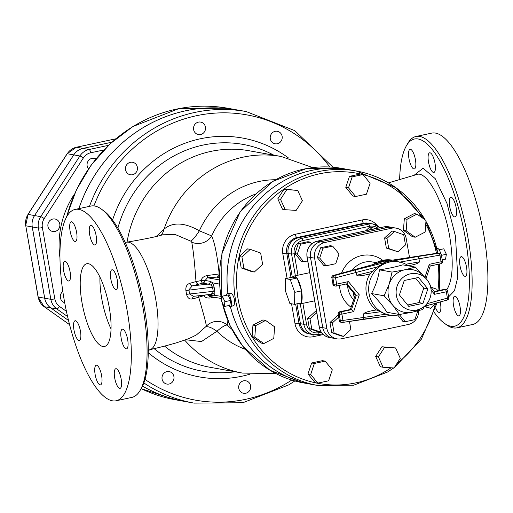 <?xml version="1.0" encoding="UTF-8"?>
<svg xmlns="http://www.w3.org/2000/svg" width="513" height="513" viewBox="0 0 513 513"><rect width="100%" height="100%" fill="white"/><g stroke="black" fill="none" stroke-linecap="round" stroke-linejoin="round"><path stroke-width="0.77" d="M164.545 346.102A110.013 103.959 100.1 0 0 210.279 367.327L242.502 373.086A110.013 103.959 100.1 0 1 184.661 340.093M126.653 242.213C145.435 238.994 157.401 236.525 162.557 234.8L175.299 234.556L190.798 241.148L191.734 242.13C193.241 249.869 194.658 263.028 195.985 281.599L189.919 283.285C186.879 284.311 185.533 286.722 185.886 290.518L212.529 287.19A3.174 0.372 170.1 0 1 214.113 287.133L212.658 282.862A3.174 2.123 -28.8 0 1 211.08 285.132L212.529 287.19L213.248 291.326L212.529 293.41L209.99 294.443L193.51 296.328L189.592 294L188.874 289.864L192.26 285.895L202.686 283.112A3.174 1.052 77.7 0 1 201.199 280.573A3.174 0.66 -175.8 0 0 205.11 280.444L207.464 277.764L216.723 277.123A3.174 3.001 100.1 0 0 219.186 273.878C217.32 255.846 214.819 243.207 211.689 235.954L199.365 230.792C184.411 222.373 172.631 221.834 164.019 229.17L156.196 236.531M312.667 167.604L281.214 156.491L248.985 150.732A110.013 103.959 100.1 0 0 127.057 242.123M140.158 390.355L141.511 388.014A95.732 29.228 -102.1 0 0 141.947 295.187A95.732 29.228 -102.1 0 0 103.555 210.67L101.369 209.092A97.848 29.869 77.9 0 1 140.607 295.475A97.848 29.869 77.9 0 1 140.158 390.355A97.848 29.869 77.9 0 1 131.873 397.408L116.118 400.781A97.848 29.869 77.9 0 1 64.119 299.464A97.848 29.869 77.9 0 1 75.161 209.419A97.848 29.869 77.9 0 1 124.851 298.848A97.848 29.869 77.9 0 1 116.118 400.781M125.057 242.091L127.673 242.136A55.006 16.794 77.9 0 1 128.603 242.226A55.006 16.794 77.9 0 1 155.715 299.201A55.006 16.794 77.9 0 1 150.636 349.443L148.27 350.552M416.819 174.497L416.896 174.478C426.925 170.476 444.111 202.327 449.786 236.903C453.832 262.739 452.799 280.387 446.695 289.839M399.64 179.486A95.732 29.228 77.9 0 1 406.347 145.872A95.732 29.228 77.9 0 1 463.066 226.47A95.732 29.228 77.9 0 1 444.303 323.216A95.732 29.228 77.9 0 1 434.338 312.545M432.825 156.087A10.048 3.065 77.9 0 1 435.37 166.366A10.048 3.065 77.9 0 1 433.857 172.458A10.048 3.065 77.9 0 1 430.676 169.175A10.048 3.065 77.9 0 1 428.131 158.889A10.048 3.065 77.9 0 1 429.65 152.803A10.048 3.065 77.9 0 1 432.825 156.087M410.477 149.302A10.048 3.065 77.9 0 1 415.318 159.101A10.048 3.065 77.9 0 1 414.292 168.963A10.048 3.065 77.9 0 1 413.908 168.963A10.048 3.065 77.9 0 1 409.066 159.165A10.048 3.065 77.9 0 1 410.092 149.309A10.048 3.065 77.9 0 1 410.477 149.302M440.231 301.958A10.048 3.065 77.9 0 1 439.327 312.366A10.048 3.065 77.9 0 1 436.146 309.082A10.048 3.065 77.9 0 1 435.717 308.114M458.494 315.867A10.048 3.065 77.9 0 1 453.659 306.069A10.048 3.065 77.9 0 1 454.678 296.206A10.048 3.065 77.9 0 1 455.063 296.206A10.048 3.065 77.9 0 1 459.905 306.005A10.048 3.065 77.9 0 1 458.885 315.861A10.048 3.065 77.9 0 1 458.494 315.867M466.785 273.865A10.048 3.065 77.9 0 1 465.381 276.334A10.048 3.065 77.9 0 1 461.123 270.306A10.048 3.065 77.9 0 1 459.776 259.142A10.048 3.065 77.9 0 1 461.174 256.68A10.048 3.065 77.9 0 1 465.432 262.707A10.048 3.065 77.9 0 1 466.785 273.865M456.147 207.682A10.048 3.065 77.9 0 1 455.018 216.928A10.048 3.065 77.9 0 1 449.677 206.527A10.048 3.065 77.9 0 1 450.812 197.274A10.048 3.065 77.9 0 1 456.147 207.682M75.161 209.419L90.923 206.046A97.848 29.869 77.9 0 1 101.369 209.092M82.009 302.664A42.31 12.915 77.9 0 1 86.787 263.727A42.31 12.915 77.9 0 1 108.269 302.394A42.31 12.915 77.9 0 1 104.492 346.474A42.31 12.915 77.9 0 1 82.009 302.664M111.032 328.891A42.31 12.915 77.9 0 1 101.709 298.451A42.31 12.915 77.9 0 1 99.945 277.091M91.827 241.687A10.048 3.065 77.9 0 1 89.288 231.408A10.048 3.065 77.9 0 1 90.801 225.316A10.048 3.065 77.9 0 1 95.905 234.505A10.048 3.065 77.9 0 1 95.008 244.97A10.048 3.065 77.9 0 1 91.827 241.687M75.058 241.482A10.048 3.065 77.9 0 1 70.223 231.684A10.048 3.065 77.9 0 1 71.243 221.821A10.048 3.065 77.9 0 1 76.347 231.004A10.048 3.065 77.9 0 1 75.449 241.476A10.048 3.065 77.9 0 1 75.058 241.482M70.345 278.54A10.048 3.065 77.9 0 1 68.947 281.009A10.048 3.065 77.9 0 1 63.843 271.819A10.048 3.065 77.9 0 1 64.741 261.354A10.048 3.065 77.9 0 1 68.998 267.382A10.048 3.065 77.9 0 1 70.345 278.54M80.451 331.161A10.048 3.065 77.9 0 1 79.316 340.408A10.048 3.065 77.9 0 1 74.212 331.225A10.048 3.065 77.9 0 1 75.11 320.753A10.048 3.065 77.9 0 1 80.451 331.161M99.451 368.514A10.048 3.065 77.9 0 1 101.991 378.793A10.048 3.065 77.9 0 1 100.477 384.885A10.048 3.065 77.9 0 1 95.373 375.696A10.048 3.065 77.9 0 1 96.271 365.23A10.048 3.065 77.9 0 1 99.451 368.514M116.22 368.719A10.048 3.065 77.9 0 1 121.055 378.517A10.048 3.065 77.9 0 1 120.036 388.379A10.048 3.065 77.9 0 1 114.931 379.19A10.048 3.065 77.9 0 1 115.829 368.725A10.048 3.065 77.9 0 1 116.22 368.719M120.933 331.661A10.048 3.065 77.9 0 1 122.331 329.192A10.048 3.065 77.9 0 1 127.436 338.381A10.048 3.065 77.9 0 1 126.538 348.846A10.048 3.065 77.9 0 1 122.28 342.819A10.048 3.065 77.9 0 1 120.933 331.661M110.827 279.04A10.048 3.065 77.9 0 1 111.962 269.793A10.048 3.065 77.9 0 1 117.067 278.976A10.048 3.065 77.9 0 1 116.169 289.447A10.048 3.065 77.9 0 1 110.827 279.04M444.303 323.216L446.49 324.8A97.848 29.869 -102.1 0 0 456.936 327.845A97.848 29.869 -102.1 0 0 465.663 225.912A97.848 29.869 -102.1 0 0 415.979 136.484A97.848 29.869 -102.1 0 0 407.694 143.537L406.347 145.872M415.979 136.484L431.741 133.111A97.848 29.869 77.9 0 1 481.425 222.539A97.848 29.869 77.9 0 1 472.691 324.472L456.936 327.845M143.839 382.948A148.097 139.94 100.1 0 0 194.036 403.109L184.834 401.461A148.097 139.94 -79.9 0 1 142.499 386.135A148.097 139.94 100.1 0 0 184.802 401.461A148.097 139.94 100.1 0 0 184.821 401.461L175.6 399.813A148.097 139.94 -79.9 0 1 141.152 388.63L175.6 399.813M78.88 208.624A148.097 139.94 -79.9 0 1 236.948 109.897L246.144 111.539A148.097 139.94 100.1 0 0 89.454 206.361M160.761 235.345A14.806 12.562 53.1 0 0 164.019 229.17A110.013 103.959 100.1 0 1 281.214 156.491M157.895 313.167L157.568 312.673M185.886 290.518L186.565 294.417C187.501 298.008 189.528 299.502 192.644 298.899L198.711 297.213C203.475 313.571 206.04 323.228 206.399 326.178L196.575 334.822C188.983 338.702 188.29 338.965 176.062 342.928C162.865 346.756 157.286 347.827 149.655 349.789M221.687 299.996A108.955 102.959 -79.9 0 1 341.825 168.399L349.321 169.739A108.955 102.959 100.1 0 0 349.321 169.739A108.955 102.959 100.1 0 0 227.894 293.398M230.427 306.851A108.955 102.959 100.1 0 0 310.981 384.25A108.955 102.959 100.1 0 0 311 384.25M211.023 296.661A3.174 0.455 -98.9 0 1 211.394 297.848L215.107 297.393M209.432 296.379L207.637 294.93A3.174 1.347 -25.1 0 0 207.22 294.783M205.341 294.994A3.174 1.347 -25.1 0 0 203.834 295.674C205.117 297.694 207.637 298.419 211.394 297.848M198.916 295.719A3.174 2.167 -106.3 0 0 198.711 297.213L203.834 295.674A3.174 1.052 77.7 0 1 203.802 295.167M193.69 296.309A3.174 1.866 -104.8 0 0 192.644 298.899M212.529 293.41A3.174 2.584 -165.3 0 1 214.825 295.276L214.838 291.269A3.174 0.372 170.1 0 0 213.248 291.326L189.592 294A3.174 0.436 -7.6 0 0 186.565 294.417M219.513 284.087L212.658 282.862L210.606 281.425A3.174 3.001 -79.9 0 1 208.182 284.093L192.26 285.895A3.174 1.866 75.2 0 1 189.919 283.285M198.621 284.125A3.174 2.167 73.7 0 1 195.985 281.599L201.199 280.573C201.667 277.918 203.77 276.225 207.496 275.494A3.174 0.455 81.1 0 1 207.464 277.764L219.359 279.893M219.397 273.916L207.496 275.494M206.399 326.178A14.806 14.486 -168.8 0 1 227.24 325.037L227.894 320.888M191.734 242.13A14.806 13.409 159.9 0 0 211.689 235.954A78.277 73.968 100.1 0 1 255.942 193.94M210.606 281.425L205.11 280.444A3.174 3.001 100.1 0 1 202.686 283.112L208.182 284.093L211.08 285.132M210.728 294.379A3.174 3.001 -79.9 0 1 211.087 294.424A3.174 3.001 -79.9 0 1 211.093 294.424A3.174 3.001 -79.9 0 1 213.132 295.911L214.825 295.276L220.866 296.36M211.093 294.424L209.99 294.443M185.623 339.741L201.474 341.562L216.903 331.263C221.802 327.025 225.245 324.947 227.24 325.037A78.277 73.968 100.1 0 0 231.767 329.199M205.79 327.082A14.806 4.713 -139.1 0 1 216.903 331.263A87.345 82.535 100.1 0 0 245.336 349.34M190.798 241.148A14.806 2.507 121.9 0 0 199.365 230.792A87.345 82.535 100.1 0 1 275.641 179.742M162.576 375.195A6.348 5.996 100.1 0 0 166.879 384.064A6.348 5.996 100.1 0 0 173.894 378.876A6.348 5.996 100.1 0 0 169.11 371.572A6.348 5.996 100.1 0 0 162.576 375.195M135.612 163.852A6.348 5.996 100.1 0 0 132.585 162.275A6.348 5.996 100.1 0 0 125.563 167.469A6.348 5.996 100.1 0 0 130.347 174.773A6.348 5.996 100.1 0 0 136.811 171.304A6.348 5.996 100.1 0 0 135.612 163.852M205.437 127.064A6.348 5.996 100.1 0 0 200.641 122.081A6.348 5.996 100.1 0 0 193.625 127.275A6.348 5.996 100.1 0 0 198.409 134.579A6.348 5.996 100.1 0 0 205.437 127.064M281.631 140.171A6.348 5.996 100.1 0 0 277.328 131.296A6.348 5.996 100.1 0 0 270.306 136.49A6.348 5.996 100.1 0 0 275.096 143.794A6.348 5.996 100.1 0 0 281.631 140.171M238.769 388.296A6.348 5.996 100.1 0 0 243.56 393.285A6.348 5.996 100.1 0 0 250.581 388.091A6.348 5.996 100.1 0 0 245.791 380.787A6.348 5.996 100.1 0 0 238.769 388.296M111.86 142.223L82.997 148.398A15.178 14.345 -79.9 0 0 73.763 154.888L34.583 215.556A15.178 14.345 -79.9 0 0 32.274 226.945L44.714 298.226A15.178 14.345 -79.9 0 0 50.684 307.838L68.518 320.445M236.929 109.891A148.097 139.94 100.1 0 0 236.91 109.891A148.097 139.94 100.1 0 0 78.842 208.631M62.83 291.442A6.348 5.996 100.1 0 0 61.368 293.038A6.348 5.996 100.1 0 0 64.696 302.67M52.788 219.045A6.348 5.996 100.1 0 0 47.863 225.361A6.348 5.996 100.1 0 0 52.756 231.498A6.348 5.996 100.1 0 0 59.777 226.31A6.348 5.996 100.1 0 0 54.987 219.006A6.348 5.996 100.1 0 0 52.788 219.045M95.912 158.953A6.348 5.996 100.1 0 0 94.168 158.331A6.348 5.996 100.1 0 0 87.845 161.531A6.348 5.996 100.1 0 0 88.512 168.828M68.518 320.465L50.652 307.832A15.178 14.345 -79.9 0 1 44.676 298.22L32.236 226.938A15.178 14.345 -79.9 0 1 34.544 215.55L73.725 154.881A15.178 14.345 -79.9 0 1 82.965 148.392L111.879 142.204M228.702 305.556A6.874 2.097 -102.1 0 0 230.484 306.825A6.874 2.097 -102.1 0 0 230.985 299.701A6.874 2.097 -102.1 0 0 227.612 293.404A6.874 2.097 -102.1 0 0 226.502 295.289M227.612 293.404L231.587 293.314C234.447 297.13 235.262 301.137 234.024 305.344L230.484 306.825M221.513 301.06L222.315 296.187L224.918 301.67L224.117 306.537L221.513 301.06M224.117 306.537L229.83 305.312L230.632 300.445L228.029 294.969L222.315 296.187M230.632 300.445L224.918 301.67M439.16 249.78L443.745 248.799L446.355 254.281L445.553 259.148L442.225 259.86M441.43 255.333L446.355 254.281M440.77 253.826A6.874 2.097 -102.1 0 0 437.384 248.51L436.909 248.709M296.174 210.407L302.413 200.75L297.7 190.381L286.754 189.675L280.515 199.339L285.222 209.702L296.174 210.407M280.515 199.339L277.789 198.852L282.496 209.221L285.222 209.702M277.789 198.852L284.029 189.188L286.754 189.675M284.029 189.188L297.7 190.381M355.631 196.511L366.436 194.196L370.123 183.212L362.999 174.535L352.194 176.85L348.507 187.835L355.631 196.511L352.899 196.024L345.781 187.348L348.507 187.835M345.781 187.348L349.468 176.363L352.194 176.85M349.468 176.363L360.273 174.048L362.999 174.535M415.209 237.224L412.478 236.737L403.436 230.343L406.168 230.831L415.209 237.224L425.13 232.049L426.014 220.487L416.973 214.094L407.046 219.269L406.168 230.831M403.436 230.343L404.321 218.782L407.046 219.269M404.321 218.782L414.248 213.607L416.973 214.094M437.185 290.909L436.896 289.261L430.785 287.094M424.289 306.562L430.51 308.294L436.21 303.061M424.764 306.255L430.51 308.294M383.108 367.27L380.383 366.782L375.67 356.42L381.916 346.756L384.641 347.243L378.402 356.907L383.108 367.27L394.061 367.975L400.3 358.318L395.587 347.949L384.641 347.243M375.67 356.42L378.402 356.907M381.916 346.756L395.587 347.949M317.81 383.115L315.085 382.627L307.967 373.958L311.654 362.967L322.459 360.658L325.184 361.146L314.379 363.454L310.692 374.445L317.81 383.115L328.615 380.806L332.302 369.815L325.184 361.146M311.654 362.967L314.379 363.454M307.967 373.958L310.692 374.445M263.842 343.556L261.117 343.069L252.075 336.682L252.954 325.114L262.88 319.945L265.606 320.433L255.679 325.601L254.801 337.169L263.842 343.556L273.762 338.388L274.647 326.826L265.606 320.433M252.075 336.682L254.801 337.169M252.954 325.114L255.679 325.601M262.63 264.387L260.649 253.037L250.299 249.363L241.937 257.039L243.912 268.395L254.262 272.063L262.63 264.387M243.912 268.395L241.187 267.908L251.537 271.576L254.262 272.063M241.187 267.908L239.205 256.551L241.937 257.039M239.205 256.551L247.574 248.876L250.299 249.363M425.104 219.846A108.955 102.959 100.1 0 0 356.169 170.964A108.955 102.959 100.1 0 0 235.647 260.104A108.955 102.959 100.1 0 0 317.829 385.475L311.013 384.256A108.955 102.959 -79.9 0 1 230.459 306.838M227.926 293.398A108.955 102.959 -79.9 0 1 349.353 169.745L356.169 170.964L395.799 187.623L425.239 219.936M377.087 225.47A16.461 15.55 100.1 0 0 362.172 219.962A3.174 0.968 -102.1 0 0 363.736 223.251A13.287 12.556 -79.9 0 1 368.34 223.168L369.706 223.411A13.287 12.556 100.1 0 0 369.706 223.411A13.287 12.556 100.1 0 0 365.102 223.495L298.233 237.801A13.287 12.556 100.1 0 0 288.133 253.448L292.282 277.206M296.924 303.824L300.394 323.69A13.287 12.556 100.1 0 0 310.423 334.123A13.287 12.556 100.1 0 0 310.442 334.123L309.063 333.88A13.287 12.556 -79.9 0 1 299.028 323.446A3.174 0.372 -9.9 0 0 295.052 323.895A16.461 15.55 100.1 0 0 313.186 336.72L323.337 334.547M285.523 278.649L292.416 277.174L297.136 278.02L301.426 290.172L301.471 302.856L294.577 304.331L294.77 292.333L290.243 279.495L285.523 278.649L285.331 290.647L289.858 303.484L294.577 304.331M297.136 278.02L290.243 279.495M301.663 290.858L294.77 292.333M301.426 290.172A14.281 4.361 -102.1 0 0 297.38 278.706M301.484 302.208A14.281 4.361 -102.1 0 0 301.657 291.499M298.38 303.516A14.281 4.361 -102.1 0 0 299.932 303.978A14.281 4.361 -102.1 0 0 301.157 302.92M296.886 277.975A14.281 4.361 -102.1 0 0 293.955 276.052A14.281 4.361 -102.1 0 0 292.673 277.219M321.042 332.36L318.656 331.937L309.397 328.647L307.627 318.496L310.012 318.919L311.782 329.077L321.273 332.155M309.397 328.647L311.782 329.077M307.627 318.496L315.11 311.622L316.579 311.885M316.733 312.75L310.012 318.919M303.715 261.79L301.33 261.367L294.956 253.602L298.258 243.771L307.922 241.706L310.307 242.13L300.644 244.201L297.341 254.031L303.715 261.79L307.691 260.937M298.258 243.771L300.644 244.201M311.692 243.816L310.307 242.13M294.956 253.602L297.341 254.031M365.654 230.799L369.719 227.067L372.105 227.496L369.373 230.004M375.484 228.695L372.105 227.496M379.896 227.746A13.287 12.556 100.1 0 0 373.15 224.027L369.738 223.418A13.287 12.556 100.1 0 0 365.134 223.495L298.271 237.808A13.287 12.556 100.1 0 0 288.165 253.454L292.307 277.2M296.956 303.818L300.426 323.697A13.287 12.556 100.1 0 0 310.461 334.13L313.866 334.739A13.287 12.556 100.1 0 0 318.47 334.656A2.116 0.648 -102.1 0 0 318.554 334.656A2.116 0.648 -102.1 0 0 318.791 332.706A11.171 10.555 -79.9 0 1 306.485 324.004L302.882 303.35M383.891 226.913A2.116 0.648 77.9 0 1 383.961 226.881A2.116 0.648 77.9 0 1 384.045 226.881A13.287 12.556 -79.9 0 1 388.649 226.797L392.06 227.406A13.287 12.556 100.1 0 0 392.06 227.406A13.287 12.556 100.1 0 0 387.45 227.49L320.587 241.796A13.287 12.556 100.1 0 0 310.487 257.443L322.748 327.685A13.287 12.556 100.1 0 0 332.777 338.118A13.287 12.556 100.1 0 0 332.796 338.118L336.9 338.856A13.287 12.556 100.1 0 0 341.504 338.772L408.374 324.46A13.287 12.556 100.1 0 0 418.672 310.679M326.063 265.785L335.733 263.714L339.029 253.884L332.661 246.125L322.991 248.196L319.695 258.026L326.063 265.785L323.677 265.362L317.31 257.597L319.695 258.026M317.31 257.597L320.612 247.766L322.991 248.196M320.612 247.766L330.276 245.701L332.661 246.125M397.998 251.8L386.36 248.087L384.583 237.936L386.969 238.359L388.745 248.516L397.998 251.8L405.488 244.932L403.718 234.774L394.459 231.491L386.969 238.359M386.36 248.087L388.745 248.516M384.583 237.936L392.073 231.062L394.459 231.491M397.678 315.046L402.808 321.298L405.187 321.722L414.857 319.65L417.794 310.91M399.422 314.693L405.187 321.722M331.751 332.642L329.981 322.491L332.366 322.914L334.136 333.072L331.751 332.642L341.01 335.932L343.396 336.355L350.879 329.487L349.462 321.362M334.136 333.072L343.396 336.355M329.981 322.491L337.464 315.617L338.388 315.784M338.625 317.169L332.366 322.914M408.778 306.37L399.415 294.956L404.263 280.502L418.48 277.456L427.848 288.87L422.994 303.33L408.778 306.37M422.994 303.33L418.909 302.599L407.662 305.004M427.848 288.87L423.757 288.139L418.909 302.599M415.517 278.091L423.757 288.139M396.395 295.603A18.513 17.493 -79.9 0 1 405.623 275.648A18.513 17.493 -79.9 0 1 426.232 278.815A18.513 17.493 -79.9 0 1 420.916 308.57A18.513 17.493 -79.9 0 1 396.395 295.603M426.232 278.815L423.283 275.654A21.687 20.494 100.1 0 0 404.815 269.787A21.687 20.494 100.1 0 0 389.181 284.138A21.687 20.494 100.1 0 0 388.328 295.321A21.687 20.494 100.1 0 0 392.881 305.35A21.687 20.494 100.1 0 0 412.221 312.212A21.687 20.494 100.1 0 0 417.056 310.506L420.916 308.57M424.45 306.229L422.802 309.525L412.221 312.212L399.486 314.514L392.881 305.35L384.122 295.796L389.181 284.138L392.079 272.089L404.815 269.787L415.395 267.1L423.706 276.109M429.663 284.125L430.753 285.818L430.58 286.87M384.122 295.796L371.515 293.545C375.625 285.901 378.273 278.001 379.473 269.838C388.7 268.434 396.472 266.766 402.788 264.843L415.395 267.1M371.515 293.545C378.094 300.041 383.211 306.28 386.879 312.263L399.486 314.514M408.566 265.875A26.977 25.49 100.1 0 0 398.954 261.886A26.977 25.49 100.1 0 0 369.091 293.821A26.977 25.49 100.1 0 0 389.463 314.995A26.977 25.49 100.1 0 0 400.871 314.296M379.473 269.838L392.079 272.089M377.613 263.336L384.493 261.143L386.879 261.566A26.977 25.49 -79.9 0 0 384.173 262.31L385.244 262.502L377.51 266.869L370.13 273.801L366.968 274.602C360.934 276.007 357.548 276.218 356.811 275.237L355.131 269.96L334.405 275.641A2.116 2.001 100.1 0 0 332.905 278.104L334.008 284.42A2.116 2.001 100.1 0 0 335.605 286.081L335.605 286.081A2.116 2.001 100.1 0 0 336.336 286.068A2.116 0.648 77.9 0 0 336.419 286.068L347.051 283.792L336.496 286.036M366.968 274.602L370.13 273.801M398.954 261.886L390.707 261.329L417.89 256.526L418.999 258.712L419.384 261.848C418.999 263.086 415.703 264.298 409.502 265.497L408.297 265.696M384.493 261.143L392.272 260.162M386.879 261.566A26.977 25.49 -79.9 0 1 389.636 261.136L390.707 261.329M342.71 322.395L363.762 319.144L363.582 314.065C364.121 312.693 367.853 311.404 374.772 310.198L376.446 309.974L385.776 314.232L389.463 314.995M426.861 303.754L426.598 305.697L424.392 306.338M339.657 311.801A2.116 0.648 77.9 0 1 339.747 311.757A2.116 0.648 77.9 0 1 339.83 311.757L350.45 309.486L351.476 309.666L340.85 311.942A2.116 2.001 100.1 0 0 339.247 314.431L340.35 320.753L342.998 320.452A2.116 0.66 81.2 0 1 342.639 322.421L391.938 315.309M376.35 309.955A26.977 25.49 -79.9 0 1 366.365 293.333A26.977 25.49 -79.9 0 1 369.995 273.859M399.755 262.457A2.116 0.667 -63.9 0 0 400.191 262.278M373.156 264.535A27.503 25.99 -79.9 0 1 392.233 260.149L392.246 260.155M378.504 263.002L377.574 263.323M391.098 260.117A27.503 25.99 100.1 0 0 378.017 262.913M378.216 263.15L333.29 275.462A2.116 0.628 74.7 0 1 333.386 275.455L378.504 263.092M426.694 305.645L447.195 300.028A2.116 0.628 -105.3 0 0 447.291 300.022A2.116 0.628 -105.3 0 0 447.413 298.104L448.811 297.623L447.599 291.243A2.116 2.001 100.1 0 0 445.265 289.595L444.245 289.415A2.116 2.001 -79.9 0 1 444.976 289.403A2.116 2.116 0 0 0 444.162 289.415L434.402 291.499L444.245 289.415A2.116 0.648 -102.1 0 0 444.162 289.415L444.162 289.415A2.116 0.648 -102.1 0 0 444.085 289.447M391.977 260.206L438.012 253.063A2.116 0.66 -98.8 0 0 437.942 253.063L437.942 253.063A2.116 0.66 -98.8 0 0 437.871 253.089M399.922 262.085L441.257 254.916A2.116 2.001 100.1 0 0 439.032 253.249L438.012 253.063A2.116 2.001 -79.9 0 1 438.634 253.069L438.634 253.069A2.116 2.116 0 0 0 437.942 253.063L391.926 260.213M444.976 289.403L445.996 289.582A2.116 2.116 0 0 1 447.708 291.301L446.31 291.788A2.116 0.648 -102.1 0 0 445.265 289.595L434.697 291.859M430.26 265.971L440.75 263.727A2.116 0.648 -102.1 0 0 440.834 263.727A2.116 0.648 -102.1 0 0 441.071 261.777L442.475 261.29L441.372 254.974A2.116 2.116 0 0 0 439.66 253.255L438.634 253.069M333.2 275.519A2.116 0.628 74.7 0 1 333.29 275.462A2.116 2.116 0 0 0 331.77 277.86L331.86 277.77M331.879 277.924L332.982 284.24L331.879 277.924A2.116 2.001 -79.9 0 1 333.386 275.455L334.405 275.641A2.116 0.628 74.7 0 1 335.553 277.802L331.879 277.924M332.956 284.087L332.873 284.183A2.116 2.116 0 0 0 334.585 285.901L334.585 285.901A2.116 2.001 -79.9 0 1 332.982 284.24L336.656 284.125A2.116 0.648 77.9 0 1 336.419 286.068A2.116 2.116 0 0 1 335.605 286.081L334.585 285.901M339.298 320.42L338.105 314.193A2.116 2.116 0 0 1 339.747 311.757L350.379 309.486L355.201 294.981M346.179 283.984L355.304 295.026L350.379 309.486M340.921 322.228L341.947 322.414A2.116 2.001 100.1 0 1 340.35 320.753L339.324 320.567A2.116 2.001 -79.9 0 0 340.921 322.228L340.921 322.228A2.116 2.116 0 0 1 339.208 320.51L338.202 314.097M338.221 314.251A2.116 2.001 -79.9 0 1 339.83 311.757L340.85 311.942A2.116 0.648 77.9 0 1 341.895 314.129L338.221 314.251M346.23 283.971L355.304 295.026L356.323 295.212L351.476 309.666L353.656 311.615L359.28 294.847L356.323 295.212L346.974 283.811M341.947 322.414A2.116 2.001 100.1 0 0 342.569 322.421A2.116 0.66 81.2 0 0 342.639 322.421L342.639 322.421A2.116 2.116 0 0 1 341.947 322.414M430.202 265.997L429.31 264.298L441.071 261.777L439.968 255.461A2.116 0.66 -98.8 0 0 439.032 253.249L417.89 256.526M430.253 265.99L440.834 263.727A2.116 2.116 0 0 0 442.475 261.29L442.36 261.232M431.1 290.101L434.549 294.302L434.767 291.948L430.599 286.94M424.379 306.37L447.291 300.022A2.116 2.116 0 0 0 448.811 297.623L448.702 297.566M359.28 294.847L348.417 281.605L347.051 283.792M409.515 257.475L406.213 238.571A13.287 12.556 100.1 0 0 396.183 228.144A13.287 12.556 100.1 0 0 391.573 228.221L324.71 242.534A13.287 12.556 100.1 0 0 314.61 258.174L326.864 328.423A13.287 12.556 100.1 0 0 336.9 338.856M396.183 228.144L392.092 227.413A13.287 12.556 100.1 0 0 387.488 227.49L320.619 241.803A13.287 12.556 100.1 0 0 310.519 257.449L322.78 327.692A13.287 12.556 100.1 0 0 332.809 338.125M448.67 296.815L454.473 290.768L457.743 277.405L455.499 236.339L447.06 203.635L435.204 178.627L423.116 168.187L414.119 175.273M291.75 380.056A144.922 136.945 -79.9 0 1 144.98 379.421M93.924 205.899A144.922 136.945 -79.9 0 1 202.526 114.572A144.922 136.945 -79.9 0 1 329.827 167.014M288.646 158.107A121.363 114.681 100.1 0 0 112.565 220.039M148.251 352.681A121.363 114.681 100.1 0 0 250.036 374.144M221.949 301.977L229.875 325.377L242.713 346.153L269.909 370.232L303.484 382.91A108.955 102.959 -79.9 0 1 222.232 302.574M235.095 371.758A115.194 108.852 -79.9 0 1 154.182 348.673M117.887 228.125A115.194 108.852 -79.9 0 1 273.807 155.17M213.132 295.911L207.637 294.93A3.174 3.001 100.1 0 0 207.528 294.744M216.723 277.123L219.34 277.591M214.838 291.269L214.113 287.133M108.474 145.352L89.134 149.495A3.174 0.968 77.9 0 1 90.692 152.784L103.857 149.963M74.468 194.061A87.268 82.465 100.1 0 0 59.989 257.943M66.427 311.34L59.546 306.479A3.174 0.949 125.3 0 1 56.821 308.935L67.588 316.547M82.997 148.398L89.134 149.495A15.178 14.345 100.1 0 0 79.893 155.984A3.174 0.423 32.9 0 1 83.388 157.914A12.004 11.344 -79.9 0 1 90.692 152.784M73.763 154.888L79.893 155.984L40.713 216.653A3.174 0.423 32.9 0 1 44.208 218.583L83.388 157.914M34.583 215.556L40.713 216.653A15.178 14.345 100.1 0 0 38.404 228.041A3.174 0.372 -9.9 0 0 42.38 227.592A12.004 11.344 -79.9 0 1 44.208 218.583M32.274 226.945L38.404 228.041L50.845 299.323A3.174 0.372 -9.9 0 0 54.82 298.874L42.38 227.592M59.546 306.479A12.004 11.344 -79.9 0 1 54.82 298.874M44.714 298.226L50.845 299.323A15.178 14.345 100.1 0 0 56.821 308.935L50.684 307.838M66.69 216.807A148.097 139.94 -79.9 0 1 227.714 108.243L178.973 108.602L132.982 126.487L110.282 143.659L91.134 165.135L76.296 190.047L66.344 217.454M69.569 324.626L44.176 306.678A2.116 0.635 125.3 0 1 44.092 306.646A2.116 0.635 125.3 0 1 44.035 306.575M50.652 307.832L44.176 306.678A15.178 14.345 -79.9 0 1 38.206 297.059L38.18 296.912M44.676 298.22L38.206 297.059L25.765 225.784L38.09 297.001L44.092 306.646L69.576 324.658M32.236 226.938L25.765 225.784A15.178 14.345 -79.9 0 1 28.074 214.396L25.65 225.72M34.544 215.55L28.074 214.396L67.158 153.868M73.725 154.881L67.254 153.72A15.178 14.345 -79.9 0 1 76.488 147.237A2.116 0.648 -102.1 0 0 76.405 147.237L67.126 153.74L27.946 214.415M82.965 148.392L76.488 147.237L115.778 138.824M437.807 253.082A108.955 102.959 100.1 0 0 425.95 221.315M438.185 264.291A106.839 100.958 -79.9 0 1 437.89 290.756M435.409 303.792A106.839 100.958 -79.9 0 1 396.915 363.557M391.105 367.789A106.839 100.958 -79.9 0 1 237.737 296.783A106.839 100.958 -79.9 0 1 362.524 174.452M363.037 174.58A106.839 100.958 -79.9 0 1 421.942 217.608M425.739 224.059A106.839 100.958 -79.9 0 1 436.448 253.294M362.172 219.962L295.308 234.268A16.461 15.55 100.1 0 0 282.791 253.653L287.094 278.315M291.544 303.786L295.052 323.895M313.186 336.72A3.174 0.968 77.9 0 1 313.103 334.598M295.308 234.268A3.174 0.968 -102.1 0 0 296.873 237.557L363.736 223.251L365.102 223.495M282.791 253.653A3.174 0.372 170.1 0 1 286.767 253.204A13.287 12.556 -79.9 0 1 296.873 237.557L298.233 237.801M300.394 323.69L299.028 323.446L295.655 304.1M291.006 277.475L286.767 253.204L288.133 253.448M300.272 303.908L303.831 324.306L306.485 324.004M300.426 323.697L303.831 324.306A13.287 12.556 100.1 0 0 313.866 334.739L318.554 334.656L322.574 333.796M320.689 332.302L318.791 332.706M318.631 334.623L322.562 333.777M379.947 227.74L373.15 224.027A13.287 12.556 100.1 0 0 368.539 224.104A2.116 0.648 77.9 0 1 369.584 226.297A11.171 10.555 -79.9 0 1 377.85 228.189M365.134 223.495L368.539 224.104L301.676 238.417A2.116 0.648 77.9 0 1 302.721 240.61L369.584 226.297M298.271 237.808L301.676 238.417A13.287 12.556 100.1 0 0 291.576 254.063L294.225 253.762A11.171 10.555 -79.9 0 1 302.721 240.61M297.963 275.192L294.225 253.762M288.165 253.454L291.576 254.063L295.36 275.75M317.021 241.225A2.116 0.648 77.9 0 1 317.098 241.187A2.116 0.648 77.9 0 1 317.181 241.187L384.045 226.881L387.45 227.49M307.05 256.68L307.075 256.833A13.287 12.556 -79.9 0 1 317.181 241.187L320.587 241.796M319.31 326.928L307.075 256.833L310.487 257.443M388.649 226.797L383.961 226.881L317.098 241.187C309.685 243.579 306.306 248.773 306.96 256.776L319.221 327.018C320.484 332.725 323.87 336.22 329.372 337.509A13.287 12.556 -79.9 0 1 319.336 327.076L322.748 327.685M348.417 281.605L336.656 284.125L335.553 277.802L377.51 266.869M385.244 262.502L355.131 269.96M372.81 271.274L356.811 275.237M419.384 261.848L405.847 264.24M376.446 309.974L374.772 310.198M363.582 314.065L379.889 311.846M363.807 319.124L391.887 315.303M385.776 314.232L342.998 320.452L341.895 314.129L353.656 311.615M434.549 294.302L446.31 291.788L447.413 298.104L426.88 303.734M429.31 264.298L424.911 277.398M354.252 297.809L353.367 292.743M353.604 299.733A22.213 20.988 -79.9 0 1 347.596 285.715M352.226 270.274A22.213 20.988 -79.9 0 1 372.496 261.996L376.215 262.662M382.711 260.315A28.561 26.99 100.1 0 0 341.523 273.205M339.529 285.401A28.561 26.99 100.1 0 0 351.091 307.216M322.78 327.692L326.864 328.423M310.519 257.449L314.61 258.174M320.619 241.803L324.71 242.534M387.488 227.49L391.573 228.221M388.437 182.872L416.896 174.478M246.144 111.539L294.757 130.635L333.02 167.232M194.036 403.109L242.777 402.75L288.761 384.865L294.828 380.954M221.616 300.413L221.924 253.493L240.129 211.869L272.794 181.397L306.338 168.585L341.825 168.399M303.484 382.91L310.981 384.25M221.244 298.489L209.407 296.373M210.522 294.411L193.51 296.328M275.859 373.554L242.502 373.086M236.91 109.891L227.714 108.243M76.405 147.237L115.81 138.805M425.957 221.193L437.903 253.069M317.829 385.475L353.681 385.212L387.507 372.053L393.721 367.956M394.382 367.481L421.378 339.196L437.121 302.811M439.365 290.441L439.615 263.983M309.737 272.672L293.955 276.052M314.655 300.83L299.932 303.978M329.372 337.509L332.777 338.118M408.31 265.702L409.502 265.497M430.266 265.939L426.021 278.591M434.767 291.948L430.587 286.85M354.214 297.912L353.297 292.66"/></g></svg>
